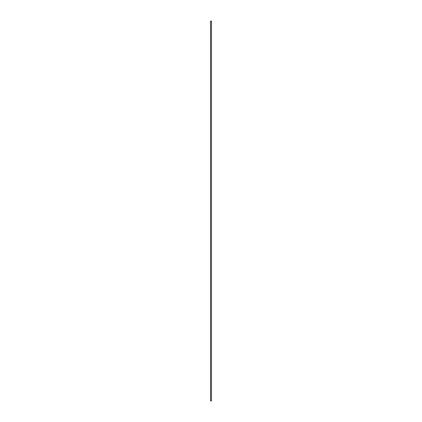 <?xml version="1.0" encoding="UTF-8"?>
<svg xmlns="http://www.w3.org/2000/svg" width="422" height="422" viewBox="0 0 422 422"><rect width="100%" height="100%" fill="white"/><g stroke="black" fill="none" stroke-linecap="round" stroke-linejoin="round"><path stroke-width="0.63" d="M211.485 21.1L210.515 21.1L210.515 400.9L211.485 400.9L211.485 21.1"/></g></svg>
